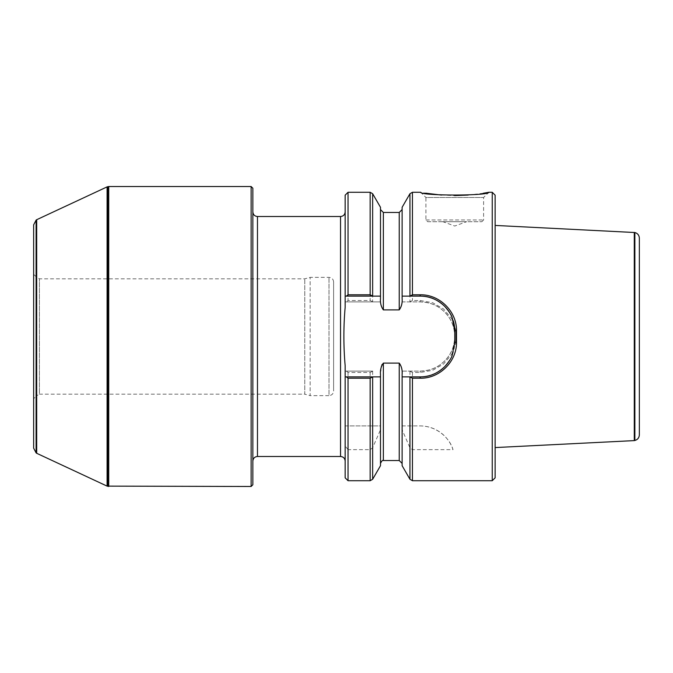<?xml version="1.0" encoding="UTF-8"?>
<svg xmlns="http://www.w3.org/2000/svg" width="673" height="673" viewBox="0 0 673 673"><rect width="100%" height="100%" fill="white"/><g stroke="black" fill="none" stroke-linecap="round" stroke-linejoin="round"><path stroke-width="0.5" stroke-dasharray="3.37 2.52" d="M348.034 449.648L345.156 445.955L345.156 425.916L380.523 425.916L380.489 429.769L372.649 447.806L370.15 449.648L348.034 449.648L348.034 480.715M345.156 445.955L345.156 477.83M346.368 371.109L348.034 372.489L370.15 372.489L372.783 371.109L345.156 371.109L345.156 365.666L345.156 461.098L345.156 365.666C343.457 346.368 343.457 326.927 345.156 307.334L345.156 301.891L380.64 301.891C380.573 305.046 381.482 307.721 383.366 309.908L399.232 309.908C401.108 307.729 402.017 305.054 401.966 301.891L420.145 301.891A34.609 34.609 0 0 1 454.755 336.5A34.609 34.609 0 0 1 420.145 371.109L402.118 371.109L402.118 425.916L420.145 425.916C438.19 426.009 450.296 439.562 453.005 449.648L412.448 449.648L409.95 447.806L402.118 429.769L402.118 426.564L402.118 463.411L402.118 374.331M372.783 371.109L345.156 371.109L345.156 425.916L380.523 425.916M348.034 372.489L348.034 425.916M380.489 371.109L380.489 425.916L380.489 371.109M380.489 429.769L380.489 465.699M380.489 426.564L380.489 374.331M402.118 426.564L401.966 371.109C402 367.938 401.091 365.262 399.232 363.092L383.366 363.092L382.045 364.547M381.827 365.103L381.515 366.078M381.162 367.551L380.8 369.67M402.118 429.769L402.118 465.699M409.823 371.109L412.448 372.489L420.145 372.489L432.596 370.31L443.541 364.017L451.743 354.25L456.008 342.321M492.249 192.285L492.249 480.715M456.008 330.679L451.734 318.741L443.549 308.983L432.604 302.699L420.145 300.511L412.448 300.511L409.823 301.891M427.641 221.703L481.868 221.703L427.641 221.703L425.916 219.978L425.916 197.509L483.601 197.509L425.916 197.509L420.709 192.31L425.681 193.176M441.53 195.086L454.586 195.591M468.198 195.069L483.315 193.26M345.156 195.17L345.156 301.891L380.64 301.891M345.156 307.334L345.156 211.902L345.156 307.334M348.034 192.285L348.034 300.511L346.368 301.891M372.783 301.891L370.15 300.511L348.034 300.511M380.489 207.301L380.489 298.669M402.118 298.669L402.118 207.301M495.135 195.17L495.135 477.83M495.135 447.57L495.135 225.43L495.135 447.57M442.868 221.703L466.641 221.703L442.868 221.703L454.755 226.035L466.641 221.703M401.966 301.891L420.145 301.891C429.904 302.463 436.575 304.373 444.752 312.163C452.391 320.356 454.182 326.91 454.755 336.5C454.124 346.132 452.492 352.576 444.752 360.846C436.424 368.728 429.988 370.47 420.145 371.109L401.966 371.109M420.145 296.12L409.832 296.12M449.791 360.122A34.609 34.609 0 0 0 454.755 342.271L454.755 330.729M409.832 376.88L420.145 376.88M372.775 296.12L346.385 296.12M453.308 320.811A34.609 34.609 0 0 0 452.18 317.639M430.333 375.349A34.609 34.609 0 0 0 431.73 374.886M346.385 376.88L372.775 376.88M402.084 425.916L420.145 425.916A34.609 34.609 0 0 1 453.005 449.648M252.855 461.098L252.855 211.902L252.855 461.098M252.855 188.247L252.855 484.753M108.74 486.486L108.74 186.514M251.122 486.486L251.122 186.514M107.091 486.116L107.091 186.884M36.687 453.291L36.687 219.709M33.65 224.841L33.65 448.159M33.65 398.736L33.65 274.264L33.65 398.736L36.535 395.85L36.535 277.15L36.535 395.85L39.421 394.185L39.421 278.815L39.421 394.185L304.776 394.185L304.776 278.815L304.776 394.185L310.152 395.631L310.152 277.369L310.152 395.631L329.004 395.631L329.004 277.369L329.004 395.631C331.806 395.354 333.345 393.814 333.615 391.013L333.615 281.987L333.615 391.013M639.35 434.851L639.35 238.149M634.286 232.395L634.286 440.605M370.15 372.489L370.15 425.916M370.15 449.648L370.15 480.715M372.649 371.303L372.649 425.916M372.649 447.806L372.649 479.269M383.366 363.092L383.366 460.525M399.232 363.092L399.232 460.525M409.95 371.303L409.95 425.916M409.95 447.806L409.95 479.269M412.448 372.489L412.448 425.916M412.448 449.648L412.448 480.715M412.448 192.285L412.448 300.511M370.15 192.285L370.15 300.511M372.649 193.731L372.649 301.697M383.366 212.475L383.366 309.908M399.232 212.475L399.232 309.908M409.95 193.731L409.95 301.697M425.916 219.978L483.601 219.978L425.916 219.978M420.145 301.891L420.145 300.511M420.145 371.109L420.145 372.489M257.473 456.487L257.473 216.513M340.538 456.487L340.538 216.513M107.672 486.276L107.672 186.724M108.16 486.377L108.16 186.623M36.106 452.887L36.106 220.113M634.866 232.53L634.866 440.47M481.868 221.703L483.601 219.978L483.601 197.509L488.791 192.318M333.615 281.987C333.345 279.186 331.806 277.646 329.004 277.369L310.152 277.369L304.776 278.815L39.421 278.815L36.535 277.15L33.65 274.264"/><path stroke-width="1.01" d="M372.649 377.048L372.649 479.269L380.489 465.699L380.489 376.88L372.775 376.88L370.15 378.209L348.034 378.209L348.034 480.715L345.156 477.83L345.156 376.88L380.489 376.88L380.489 374.331C380.136 370.057 381.095 366.314 383.366 363.092L399.232 363.092C401.529 366.305 402.488 370.049 402.118 374.331L402.118 376.88L420.145 376.88A34.609 34.609 0 0 0 430.333 375.349M348.034 294.791L348.034 192.285L345.156 195.17L345.156 296.12L346.385 296.12L348.034 294.791L370.15 294.791L372.775 296.12L345.156 296.12L345.156 307.334C343.457 326.615 343.457 346.057 345.156 365.666L345.156 376.88L346.385 376.88L348.034 378.209M382.045 364.547L381.827 365.103M381.515 366.078L381.162 367.551M380.8 369.67L380.64 371.109M412.448 378.209L412.448 480.715L409.95 479.269L402.118 465.699L402.118 376.88L409.832 376.88L412.448 378.209L420.145 378.209C439.326 378.722 456.858 361.704 456.487 342.338L456.487 330.662C456.858 311.296 439.334 294.286 420.145 294.791L412.448 294.791L412.448 192.285L420.718 192.285M412.448 480.715L492.249 480.715L492.249 192.285L488.775 192.285M483.315 193.26L488.775 192.301C488.867 195.952 420.549 195.927 420.718 192.301M456.008 342.321L456.008 330.679M425.681 193.176L441.53 195.086M454.586 195.591L468.198 195.069M452.18 317.639A34.609 34.609 0 0 0 420.145 296.12L402.118 296.12L402.118 298.669C402.471 302.951 401.512 306.695 399.232 309.908L383.366 309.908C381.095 306.695 380.136 302.951 380.489 298.669L380.489 296.12L372.775 296.12L380.489 296.12L380.489 207.301L372.649 193.731L372.649 295.952M412.448 294.791L409.832 296.12L402.118 296.12L402.118 207.301L409.95 193.731L412.448 192.285M492.249 480.715L495.135 477.83L495.135 195.17L492.249 192.285M420.145 378.209L420.145 376.88C429.281 376.998 437.492 373.565 444.794 366.566C449 361.721 451.465 357.986 452.18 355.361L454.755 342.271L454.755 330.729A34.609 34.609 0 0 0 453.308 320.811M456.487 330.662L454.755 330.729L452.18 317.639C451.457 315.014 449 311.279 444.794 306.434C437.5 299.443 429.281 296.002 420.145 296.12L420.145 294.791M431.73 374.886A34.609 34.609 0 0 0 449.791 360.122M257.473 456.487L257.473 216.513L340.538 216.513L340.538 456.487L257.473 456.487C254.672 456.757 253.132 458.296 252.855 461.098M340.538 456.487C343.339 456.757 344.879 458.296 345.156 461.098M251.122 486.486L252.855 484.753L252.855 188.247L251.122 186.514L251.122 486.486L107.091 486.116L107.091 186.884L107.672 186.724L107.672 486.276M107.672 186.724L108.74 186.514L108.74 486.486M36.687 453.291L36.106 452.887L36.106 220.113L36.687 219.709L36.687 453.291L107.091 486.116M36.106 452.887L33.65 448.159L33.65 224.841L36.106 220.113M639.35 238.149L639.35 434.851C639.157 437.761 637.668 439.637 634.866 440.47L634.866 232.53C637.668 233.363 639.157 235.239 639.35 238.149M634.866 232.53L495.135 225.43M634.866 440.47L634.286 440.605L634.286 232.395M634.286 440.605L495.135 447.57M348.034 480.715L370.15 480.715L370.15 378.209M380.489 463.411C381.726 460.896 382.685 459.937 383.366 460.525L383.366 363.092M383.366 460.525L399.232 460.525L399.232 363.092M409.95 479.269L409.95 377.048M370.15 294.791L370.15 192.285L372.649 193.731M383.366 309.908L383.366 212.475L380.489 209.589M399.232 309.908L399.232 212.475L402.118 209.589M409.95 295.952L409.95 193.731M454.755 342.271L456.487 342.338M108.16 186.623L108.16 486.377M372.649 479.269L370.15 480.715M399.232 460.525L402.118 463.411M348.034 192.285L370.15 192.285M383.366 212.475L399.232 212.475M340.538 216.513C343.339 216.243 344.879 214.704 345.156 211.902M257.473 216.513C254.672 216.243 253.132 214.704 252.855 211.902M251.122 186.514L108.74 186.514M36.687 219.709L107.091 186.884"/></g></svg>
